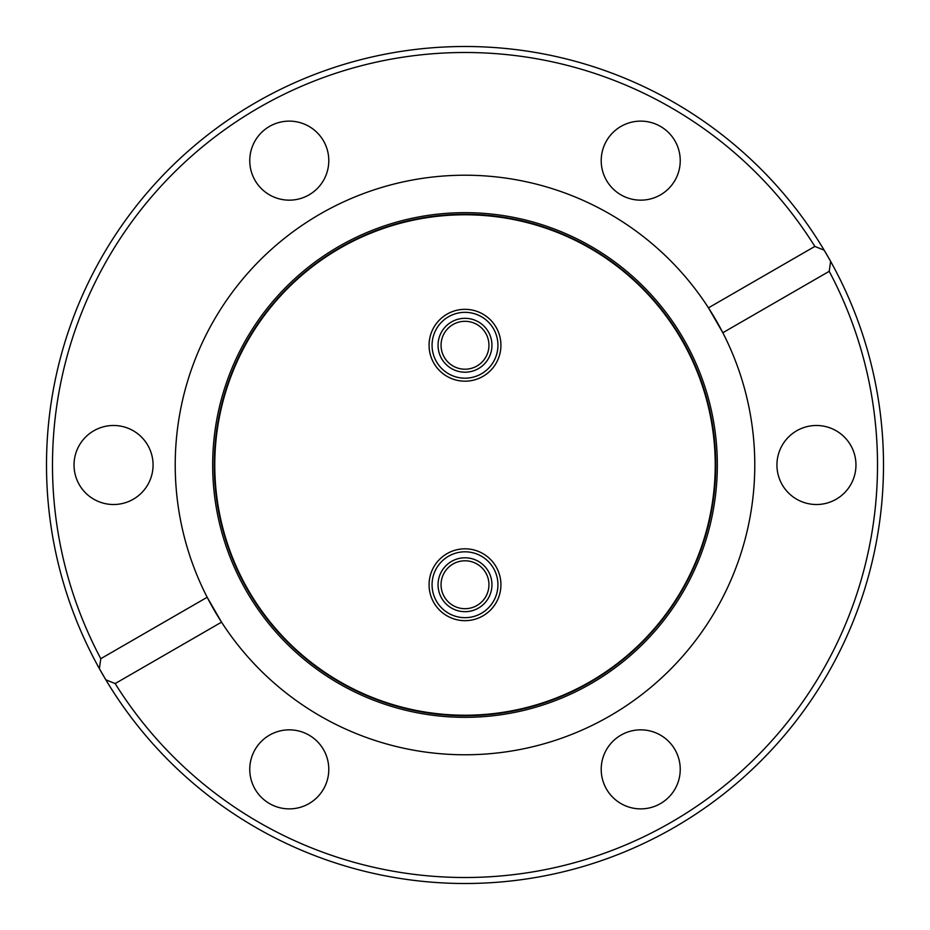 <?xml version="1.0" encoding="UTF-8"?>
<svg xmlns="http://www.w3.org/2000/svg" width="930" height="930" viewBox="0 0 930 930"><rect width="100%" height="100%" fill="white"/><g stroke="black" fill="none" stroke-linecap="round" stroke-linejoin="round"><path stroke-width="1.4" d="M115.157 683.573L105.834 679.807A418.5 418.5 0 0 1 99.382 668.635A418.5 418.5 0 0 0 883.5 465A418.5 418.5 0 0 0 824.166 250.193A418.5 418.5 0 0 1 830.618 261.365L829.211 271.316L722.831 332.731A289.776 289.776 0 0 0 175.224 465A289.776 289.776 0 0 0 546.921 742.954A289.776 289.776 0 0 0 722.831 332.731L708.462 307.842L814.843 246.427A412.513 412.513 0 0 0 52.487 465A412.513 412.513 0 0 0 100.789 658.684L207.169 597.269L221.538 622.158L115.157 683.573A412.513 412.513 0 0 0 671.251 822.248A412.513 412.513 0 0 0 829.211 271.316M497.934 345.263A32.934 32.934 0 0 0 465 312.329A32.934 32.934 0 0 0 432.066 345.263A32.934 32.934 0 0 0 465 378.185A32.934 32.934 0 0 0 497.934 345.263M429.079 345.263A35.921 35.921 0 0 1 465 309.33A35.921 35.921 0 0 1 500.921 345.263A35.921 35.921 0 0 1 465 381.184A35.921 35.921 0 0 1 429.079 345.263M491.947 345.263A26.947 26.947 0 0 1 465 372.198A26.947 26.947 0 0 1 438.053 345.263A26.947 26.947 0 0 1 465 318.316A26.947 26.947 0 0 1 491.947 345.263M441.053 345.263A23.948 23.948 0 0 0 465 369.21A23.948 23.948 0 0 0 488.948 345.263A23.948 23.948 0 0 0 465 321.303A23.948 23.948 0 0 0 441.053 345.263M497.934 584.738A32.934 32.934 0 0 0 465 551.816A32.934 32.934 0 0 0 432.066 584.738A32.934 32.934 0 0 0 465 617.671A32.934 32.934 0 0 0 497.934 584.738M429.079 584.738A35.921 35.921 0 0 1 465 548.816A35.921 35.921 0 0 1 500.921 584.738A35.921 35.921 0 0 1 465 620.67A35.921 35.921 0 0 1 429.079 584.738M491.947 584.738A26.947 26.947 0 0 1 465 611.684A26.947 26.947 0 0 1 438.053 584.738A26.947 26.947 0 0 1 465 557.802A26.947 26.947 0 0 1 491.947 584.738M441.053 584.738A23.948 23.948 0 0 0 465 608.697A23.948 23.948 0 0 0 488.948 584.738A23.948 23.948 0 0 0 465 560.79A23.948 23.948 0 0 0 441.053 584.738M601.21 769.354A39.513 39.513 0 0 0 640.724 808.879A39.513 39.513 0 0 0 680.237 769.354A39.513 39.513 0 0 0 640.724 729.841A39.513 39.513 0 0 0 601.21 769.354M249.763 769.354A39.513 39.513 0 0 0 289.276 808.879A39.513 39.513 0 0 0 328.79 769.354A39.513 39.513 0 0 0 289.276 729.841A39.513 39.513 0 0 0 249.763 769.354M74.04 465A39.513 39.513 0 0 0 113.553 504.513A39.513 39.513 0 0 0 153.066 465A39.513 39.513 0 0 0 113.553 425.487A39.513 39.513 0 0 0 74.04 465M249.763 160.646A39.513 39.513 0 0 0 289.276 200.159A39.513 39.513 0 0 0 328.79 160.646A39.513 39.513 0 0 0 289.276 121.121A39.513 39.513 0 0 0 249.763 160.646M601.21 160.646A39.513 39.513 0 0 0 640.724 200.159A39.513 39.513 0 0 0 680.237 160.646A39.513 39.513 0 0 0 640.724 121.121A39.513 39.513 0 0 0 601.21 160.646M776.934 465A39.513 39.513 0 0 0 816.447 504.513A39.513 39.513 0 0 0 855.96 465A39.513 39.513 0 0 0 816.447 425.487A39.513 39.513 0 0 0 776.934 465M214.772 465A250.228 250.228 0 0 0 465 715.228A250.228 250.228 0 0 0 715.228 465A250.228 250.228 0 0 0 465 214.772A250.228 250.228 0 0 0 214.772 465M814.843 246.427L824.166 250.193A418.5 418.5 0 0 0 46.5 465A418.5 418.5 0 0 0 99.382 668.635L100.789 658.684M824.166 250.193L830.618 261.365M105.834 679.807L99.382 668.635M214.272 465A250.728 250.728 0 0 0 465 715.728A250.728 250.728 0 0 0 715.728 465A250.728 250.728 0 0 0 465 214.272A250.728 250.728 0 0 0 214.272 465M717.332 465A252.332 252.332 0 0 0 465 212.668A252.332 252.332 0 0 0 212.668 465A252.332 252.332 0 0 0 465 717.332A252.332 252.332 0 0 0 717.332 465"/></g></svg>
